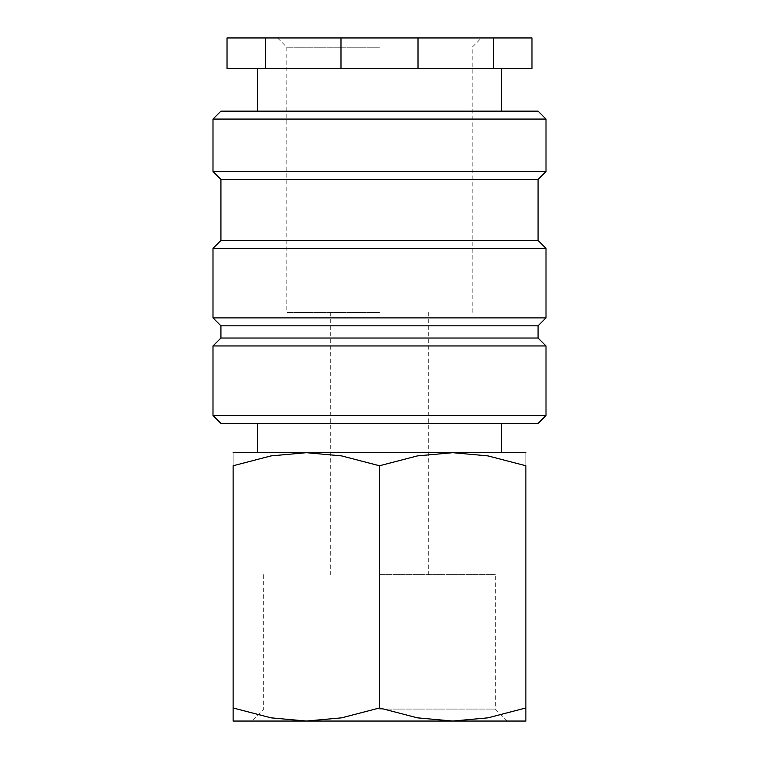 <?xml version="1.0" encoding="UTF-8"?>
<svg xmlns="http://www.w3.org/2000/svg" width="759" height="759" viewBox="0 0 759 759"><rect width="100%" height="100%" fill="white"/><g stroke="black" fill="none" stroke-linecap="round" stroke-linejoin="round"><path stroke-width="0.57" stroke-dasharray="3.79 2.85" d="M220.926 423.418L538.074 423.418M233.117 452.687L306.313 452.687L271.058 455.893L233.117 465.76L233.117 707.976C233.117 725.481 233.117 725.481 233.117 707.948L271.058 717.843L306.313 721.05L341.569 717.843L379.5 707.976L417.431 717.843L452.687 721.05L487.942 717.843L525.883 707.976C525.883 725.481 525.883 725.481 525.883 707.948L525.883 465.76L487.942 455.893L452.687 452.687L417.431 455.893L379.5 465.76L341.569 455.893L306.313 452.687L379.5 452.687L257.519 452.687L525.883 452.687M212.994 415.486L546.006 415.486M212.994 345.952L546.006 345.952M220.926 338.03L538.074 338.03M220.926 325.829L538.074 325.829M212.994 317.898L546.006 317.898M212.994 248.373L546.006 248.373M220.926 240.442L538.074 240.442M220.926 179.447L538.074 179.447M212.994 171.525L546.006 171.525M212.994 119.068L546.006 119.068M220.926 111.137L538.074 111.137M340.981 68.443L265.536 68.443L265.536 37.95L340.981 37.95L340.981 68.443L257.519 68.443L418.019 68.443L418.019 37.95L493.464 37.95L493.464 68.443L418.019 68.443M340.981 37.95L418.019 37.95M233.117 721.05L525.883 721.05M379.5 709.077L495.333 709.077L379.5 709.077M379.5 574.667L495.333 574.667L379.5 574.667M379.5 312.414L286.798 312.414L379.5 312.414M379.5 47.219L286.798 47.219L379.5 47.219M379.5 452.687L501.481 452.687L379.5 452.687M525.883 465.789C525.883 448.256 525.883 448.256 525.883 465.789M233.117 465.789C233.117 448.256 233.117 448.256 233.117 465.789M379.5 465.76L379.5 707.976M265.536 37.95L227.026 37.95L227.026 68.443L265.536 68.443M493.464 68.443L531.974 68.443L531.974 37.95L493.464 37.95M379.5 68.443L501.481 68.443L379.5 68.443M379.5 423.418L501.481 423.418L379.5 423.418M507.306 721.05L495.333 709.077L495.333 574.667M330.706 312.414L330.706 574.667M277.519 37.95L286.798 47.219L286.798 312.414M472.202 312.414L472.202 47.219L481.481 37.95M428.294 312.414L428.294 574.667M263.667 574.667L263.667 709.077L251.694 721.05"/><path stroke-width="1.14" d="M379.5 415.486L212.994 415.486L220.926 423.418L538.074 423.418L546.006 415.486L379.5 415.486M538.074 338.03L220.926 338.03L220.926 325.829L538.074 325.829L538.074 338.03L546.006 345.952L212.994 345.952L212.994 415.486M538.074 240.442L220.926 240.442L220.926 179.447L538.074 179.447L538.074 240.442L546.006 248.373L546.006 317.898L212.994 317.898L220.926 325.829M546.006 248.373L212.994 248.373L212.994 317.898M546.006 119.068L212.994 119.068L220.926 111.137L538.074 111.137L546.006 119.068L546.006 171.525L212.994 171.525L220.926 179.447M418.019 37.95L418.019 68.443L493.464 68.443L493.464 37.95L265.536 37.95L265.536 68.443L340.981 68.443L340.981 37.95M418.019 68.443L340.981 68.443M525.883 452.687L452.687 452.687L487.942 455.893L525.883 465.76L525.883 707.976C525.883 725.481 525.883 725.481 525.883 707.948L487.942 717.843L452.687 721.05L417.431 717.843L379.5 707.976L341.569 717.843L306.313 721.05L271.058 717.843L233.117 707.976C233.117 725.481 233.117 725.481 233.117 707.948L233.117 465.76L271.058 455.893L306.313 452.687L341.569 455.893L379.5 465.76L417.431 455.893L452.687 452.687L233.117 452.687M525.883 721.05L233.117 721.05M525.883 465.789C525.883 448.256 525.883 448.256 525.883 465.789M233.117 465.789C233.117 448.256 233.117 448.256 233.117 465.789M379.5 465.76L379.5 707.976M265.536 68.443L227.026 68.443L227.026 37.95L265.536 37.95M493.464 37.95L531.974 37.95L531.974 68.443L493.464 68.443M257.519 423.418L257.519 452.687M220.926 338.03L212.994 345.952M220.926 240.442L212.994 248.373M212.994 119.068L212.994 171.525M257.519 68.443L257.519 111.137M501.481 68.443L501.481 111.137M538.074 179.447L546.006 171.525M538.074 325.829L546.006 317.898M546.006 345.952L546.006 415.486M501.481 423.418L501.481 452.687"/></g></svg>

